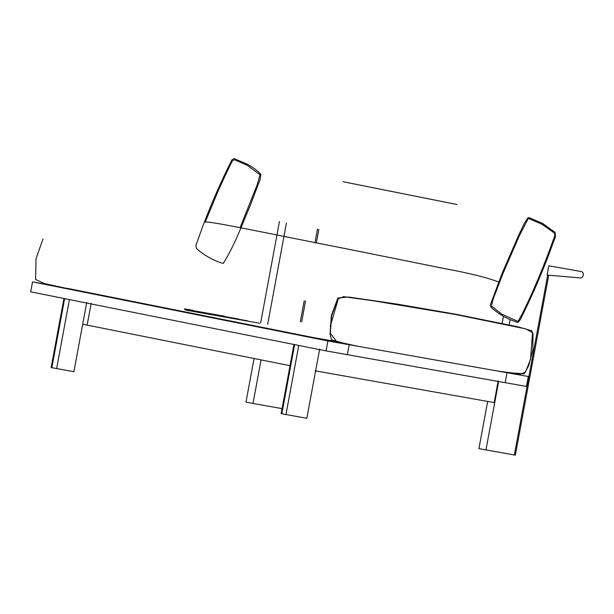 <?xml version="1.0" encoding="UTF-8"?>
<svg xmlns="http://www.w3.org/2000/svg" width="614" height="614" viewBox="0 0 614 614"><rect width="100%" height="100%" fill="white"/><g stroke="black" fill="none" stroke-linecap="round" stroke-linejoin="round"><path stroke-width="0.92" d="M301.428 335.175L292.195 333.325M280.253 330.938L271.02 329.096M259.077 326.702L249.844 324.86M237.902 322.465L228.669 320.623M216.719 318.236L207.494 316.387M195.544 314L186.318 312.15M174.368 309.763L165.143 307.913M153.193 305.526L143.968 303.677M132.018 301.29L122.792 299.448M185.451 310.078L259.423 323.194M110.842 297.053L101.617 295.211M184.914 309.502L238.247 318.958M80.442 290.975L89.667 292.817M185.136 309.748L247.48 320.807M337.861 341.906L313.37 337.562L342.458 342.934M502.068 323.747L503.457 316.271L502.068 323.747M273.184 294.567L279.992 257.849M91.171 303.331L87.134 325.113L290.023 365.691M315.059 370.818L494.163 402.577L498.2 380.795M51.967 367.725L73.903 371.708L86.712 302.556M298.78 345.375L285.963 414.527L282.532 413.828M285.963 414.527L306.831 418.295L319.648 349.143M184.63 309.141L224.571 316.225M184.392 308.804L192.926 310.316M66.757 288.235L349.205 344.73L507.01 372.713L505.168 382.675L507.01 372.713L528.301 376.489L526.459 386.452L326.065 350.909L327.907 340.954L349.205 344.73L347.355 354.685L349.205 344.73L336.28 342.144L349.75 344.531M282.064 408.625L252.999 403.467L261.073 359.904M267.666 324.361L286.462 222.928M252.999 403.467L245.984 402.063L254.058 358.499M260.651 322.956L279.447 221.524M514.709 455.051L478.92 448.657L487.669 401.426M485.935 450.062L498.637 381.517M509.067 325.236L510.111 319.61M326.065 350.909L30.7 291.834L32.542 281.88L53.84 285.656M32.542 281.88L327.907 340.954M581.335 271.565L548.816 265.801L547.105 275.057L580.337 277.95C581.842 277.904 582.824 276.991 583.3 275.202L583.3 275.195C583.492 273.253 582.839 272.04 581.335 271.565L581.381 271.572M82.683 324.322L87.134 325.113M532.53 332.596L525.822 328.92L455.319 314.46L374.064 300.914L343.571 296.654L337.654 299.133L331.629 315.773L330.309 333.272L336.656 341.637L357.432 346.189L497.256 370.986L520.664 374.064L525.377 372.122L530.534 359.451L532.53 332.596M499.098 282.217C488.207 277.827 469.933 273.268 444.283 268.541L346.35 248.793C274.182 234.763 207.233 220.242 204.784 222.145M64.616 298.588L51.799 367.74M51.829 367.748L64.647 298.596M56.618 368.646L69.428 299.494M281.811 413.744L294.628 344.592L281.834 413.752M317.499 229.129L315.013 242.545M304.222 300.776L300.346 321.667M514.34 455.028L547.688 275.11M348.821 344.661L331.545 339.864L330.056 334.277L331.353 315.542L337.9 297.982L348.614 297.046L396.613 304.022L456.072 314.284L518.369 326.924L531.647 330.723L532.983 333.686L532.86 349.965L528.654 365.829L524.118 373.819L505.721 372.491M338.467 298.281L330.263 326.295M42.995 238.992L36.019 258.663L35.612 279.493L44.431 283.576L66.726 288.419M542.761 223.542L529.13 217.663L527.933 217.84L524.54 223.043L518.393 235.807L502.068 273.468L490.724 303.953C488.867 306.263 492.927 309.172 498.829 313.378C504.531 317.277 510.641 320.209 517.165 322.181C517.318 322.972 519.782 321.552 521.77 316.694C534.433 290.882 545.094 265.678 553.744 241.072C555.509 237.971 555.893 235.039 554.902 232.284L542.761 223.542M542.277 224.386L528.831 218.584L528.124 218.73L519.198 236.06L502.897 273.66L495.536 292.886C493.602 297.383 492.267 301.766 491.515 306.033L501.469 313.954L517.472 321.26L518.254 321.015L522.299 313.731C534.088 289.701 544.626 264.473 553.912 238.048C554.987 235.853 555.087 234.157 554.204 232.959L542.277 224.386M248.033 164.59C252.638 167.023 256.898 170.27 260.82 174.33C260.674 177.699 259.837 180.969 258.31 184.131L250.52 204.807C242.169 224.524 234.648 245.216 223.473 263.084C223.834 263.79 220.917 262.961 215.169 260.566C207.655 257.105 201.438 253.075 196.511 248.486L195.904 245.423L203.188 225.161C211.822 202.62 221.193 181.245 231.309 161.037C232.13 159.256 233.274 158.519 234.748 158.811L248.033 164.59M205.306 221.992L217.249 193.042L225.108 175.757L232.238 161.052L234.341 159.694L247.549 165.435L260.006 174.783L257.281 184.499L240.089 227.725M63.94 298.481L51.131 367.594M293.952 344.485L281.143 413.606M318.827 229.398L316.348 242.806M305.549 301.044L301.681 321.928M548.709 275.195L515.346 455.189M457.008 204.516L343.188 181.752"/></g></svg>
